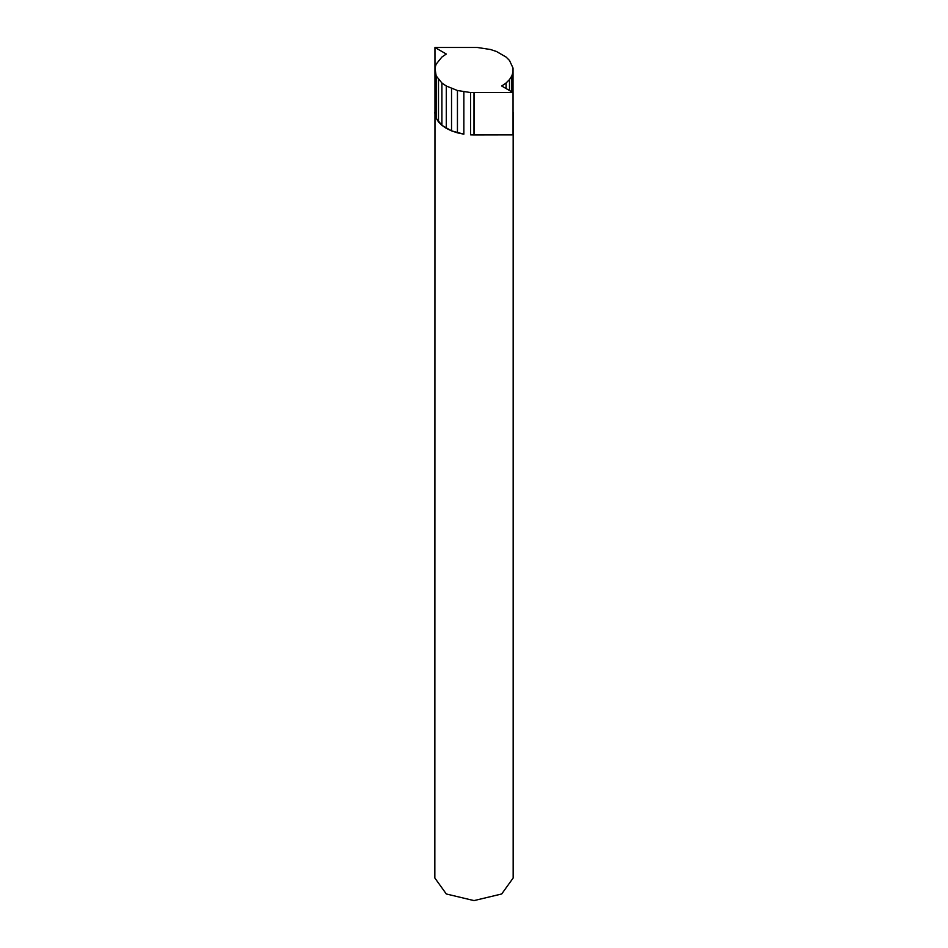 <?xml version="1.0" encoding="UTF-8"?>
<svg xmlns="http://www.w3.org/2000/svg" width="948" height="948" viewBox="0 0 948 948"><rect width="100%" height="100%" fill="white"/><g stroke="black" fill="none" stroke-linecap="round" stroke-linejoin="round"><path stroke-width="1.42" d="M434.954 47.483L477.401 47.483L490.554 49.521L496.468 51.488L506.09 57.046L509.503 60.459L513.022 68.055L513.022 92.549L470.587 92.549L457.446 90.51L446.295 86.007L441.898 82.986L436.151 75.876L434.966 68.043L436.151 64.168L441.898 57.046L446.295 54.024L434.954 47.483L434.966 89.799M513.022 71.989L511.837 75.876L511.837 91.873M511.837 75.876L509.503 79.573L509.503 90.51M509.503 79.573L506.09 82.986L506.09 88.543M506.09 82.986L501.693 86.007L513.046 92.56L513.046 134.877L473.988 134.948L474 92.643M474.249 92.631L474.249 134.948M474 92.631L474 134.948L470.587 134.865L470.587 92.549M463.856 91.873L463.856 134.178L451.532 130.86L441.898 125.302L436.234 118.322L434.978 114.293L434.966 68.043M457.446 90.51L457.446 132.827M451.532 88.543L451.532 130.86M446.295 86.007L446.295 128.324M441.898 82.986L441.898 125.302M438.497 79.573L438.497 121.889M436.151 75.876L436.151 118.18M434.978 71.989L434.978 114.293M513.046 114.092L513.046 110.572M470.694 134.865L473.988 134.948M457.54 132.85L463.691 134.142M451.675 130.907L457.351 132.803M446.389 128.371L451.402 130.8M434.966 110.513L434.836 877.99L446.307 893.976L474 900.6L501.693 893.976L513.164 877.99L513.164 112.338M442.029 125.385L446.224 128.276M438.569 121.96L441.804 125.207M436.234 118.322L438.438 121.806M435.002 114.376L436.104 118.038M434.836 112.338L434.978 114.21"/></g></svg>
